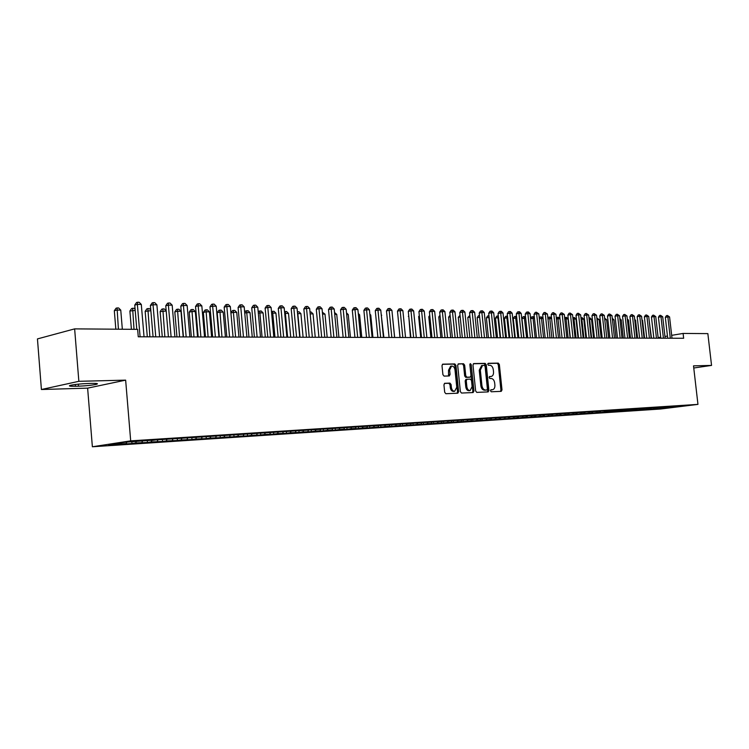<?xml version="1.0" encoding="UTF-8"?>
<svg xmlns="http://www.w3.org/2000/svg" width="749" height="749" viewBox="0 0 749 749"><rect width="100%" height="100%" fill="white"/><g stroke="black" fill="none" stroke-linecap="round" stroke-linejoin="round"><path stroke-width="1.12" d="M490.492 390.809L491.26 391.774L501.231 391.353L502.008 389.901L499.358 364.501L498.282 363.115L488.311 363.302L487.749 364.304L488.517 365.287L489.818 365.259C491.672 365.503 492.833 366.991 493.301 369.734L493.525 371.86C493.647 374.416 492.889 375.951 491.269 376.457L489.612 376.532L489.116 377.543L489.883 378.526L491.185 378.479C493.039 378.704 494.209 380.183 494.668 382.926L494.892 385.061C495.014 387.664 494.237 389.218 492.57 389.705L491.007 389.78L490.492 390.809M444.803 383.282L443.932 384.789L444.691 392.27L445.861 393.712L457.845 393.197L458.622 391.699L455.944 365.372L454.793 363.93L442.734 364.164L441.994 365.643L442.912 374.659L444.082 376.11L449.316 375.951L450.074 374.463L449.615 370.015L451.572 366.074C453.379 366.018 454.521 367.291 454.999 369.894L456.768 387.242L454.69 391.259C452.939 391.24 451.844 389.976 451.385 387.448L451.095 384.537L449.934 383.104L444.634 383.31M78.851 381.316L41.41 389.508L87.624 388.141L125.645 380.136L78.851 381.316L74.638 328.877L137.638 329.354L138.265 336.797L683.65 338.258L683.097 333.436L671.675 335.346M125.645 380.136L130.691 440.861L697.956 404.385L660.599 409.01L92.37 446.769L130.691 440.861M693.761 368.002L711.55 365.409L693.518 365.858L697.956 404.385M711.55 365.409L707.852 333.614L683.097 333.436M475.652 390.987L476.776 392.392L488.17 391.905L488.91 390.444L486.251 364.763L485.146 363.359L473.686 363.583L472.984 365.025L475.652 390.987M473.125 392.551L461.515 393.047L460.363 391.624L457.686 365.334L458.407 363.874L463.537 363.761L464.67 365.194L465.756 375.783L466.889 377.206L470.269 377.103L470.999 375.633L469.876 364.66L470.372 363.639L471.243 364.632L473.958 391.062L473.125 392.551M162.421 439.494L162.589 441.489L151.101 441.938L151.738 440.515L155.502 439.944L124.596 442.275L108.624 444.737L126.216 443.577L126.853 442.135M151.495 440.206L500.622 417.605L500.8 419.15L504.498 418.663L505.154 417.558M607.916 410.883L608.048 412.062L603.525 412.362L607.149 411.913L607.785 410.892L604.677 411.098L608.403 410.63L500.622 417.605M607.785 410.892L680.925 405.93L684.68 405.902L669.119 407.831L661.685 408.317L662.434 407.166M658.025 407.896L658.128 408.757L661.685 408.317M658.128 408.757L654.017 409.029L657.575 408.589L654.823 408.767L655.59 407.596M651.153 408.289L651.255 409.207L654.823 408.767M651.255 409.207L647.099 409.488L650.666 409.038L647.876 409.226L648.653 408.027M644.187 408.682L644.299 409.675L647.876 409.226M644.299 409.675L640.077 409.946L643.653 409.506L640.826 409.694L641.612 408.477M637.127 409.085L637.249 410.134L640.826 409.694M637.249 410.134L632.971 410.424L636.556 409.975L633.682 410.162L634.478 408.935M629.975 409.488L630.096 410.611L633.682 410.162M630.096 410.611L625.761 410.892L629.357 410.443L626.445 410.639L627.231 409.403M622.85 411.089L618.449 411.379L622.054 410.929L622.691 409.928L622.85 411.089L626.445 410.639M622.054 410.929L619.105 411.117L619.854 409.946M615.369 410.405L615.5 411.576L619.105 411.117M615.5 411.576L611.044 411.866L614.648 411.416L611.661 411.613L612.345 410.536M608.048 412.062L611.661 411.613M607.149 411.913L604.115 412.109L604.761 411.089M600.361 411.351L600.492 412.568L604.115 412.109M600.492 412.568L595.904 412.868L599.537 412.409L596.457 412.615L597.103 411.594M592.693 411.838L592.834 413.074L596.457 412.615M592.834 413.074L588.18 413.382L591.813 412.914L588.695 413.12L589.341 412.09M584.922 412.325L585.063 413.588L588.695 413.12M585.063 413.588L580.344 413.897L583.986 413.429L580.821 413.645L581.467 412.605M577.039 412.821L577.179 414.103L580.821 413.645M577.179 414.103L572.395 414.422L576.037 413.954L572.835 414.169L573.481 413.12M569.034 413.326L569.184 414.637L572.835 414.169M569.184 414.637L564.325 414.955L567.985 414.487L564.727 414.703L565.373 413.654M560.926 413.832L561.067 415.171L564.727 414.703M561.067 415.171L556.142 415.498L559.803 415.021L556.498 415.246L557.153 414.188M552.687 414.347L552.837 415.714L556.498 415.246M552.837 415.714L547.837 416.041L551.507 415.573L548.156 415.789L548.811 414.731M544.336 414.871L544.486 416.266L548.156 415.789M544.486 416.266L539.411 416.603L543.091 416.126L539.683 416.35L540.338 415.274M535.853 415.405L536.003 416.828L539.683 416.35M536.003 416.828L530.854 417.165L534.543 416.687L531.088 416.912L531.743 415.835M527.249 415.938L527.399 417.39L531.088 416.912M527.399 417.39L522.175 417.736L525.864 417.259L522.362 417.493L523.017 416.407M518.514 416.491L518.664 417.97L522.362 417.493M518.664 417.97L513.365 418.317L517.063 417.839L513.496 418.073L514.151 416.978M509.638 417.043L509.797 418.551L513.496 418.073M509.797 418.551L504.498 418.663M500.8 419.15L495.332 419.515L499.04 419.028L495.37 419.271L496.025 418.157M491.494 418.195L491.653 419.749L495.37 419.271M491.653 419.749L486.101 420.123L489.818 419.637L486.082 419.88L486.747 418.757M482.206 418.794L482.375 420.367L486.082 419.88M482.375 420.367L476.729 420.741L480.446 420.255L476.664 420.498L477.319 419.374M472.778 419.403L472.937 420.994L476.664 420.498M472.937 420.994L467.217 421.369L470.934 420.882L467.086 421.135L467.751 419.992M463.2 420.03L463.359 421.621L467.086 421.135M463.359 421.621L457.545 422.005L461.272 421.518L457.358 421.771L458.023 420.62M453.473 420.657L453.632 422.267L457.358 421.771M453.632 422.267L447.715 422.651L451.45 422.164L447.481 422.427L448.155 421.238M443.595 421.462L443.745 422.913L447.481 422.427M443.745 422.913L437.734 423.316L441.47 422.82L437.435 423.082L438.118 421.874M433.559 422.211L433.699 423.578L437.435 423.082M433.699 423.578L427.595 423.981L431.33 423.485L427.23 423.756L427.922 422.511M423.344 422.876L423.485 424.252L427.23 423.756M423.485 424.252L417.277 424.664L421.022 424.168L416.847 424.44L417.558 423.166M412.971 423.55L413.111 424.945L416.847 424.44M413.111 424.945L406.801 425.357L410.536 424.852L406.295 425.132L407.025 423.831M402.419 424.234L402.55 425.638L406.295 425.132M402.55 425.638L396.137 426.059L399.882 425.554L395.575 425.844L396.305 424.505M391.69 424.936L391.83 426.35L395.575 425.844M391.83 426.35L385.304 426.78L389.049 426.265L384.668 426.556L385.407 425.189M380.782 425.638L380.913 427.07L384.668 426.556M380.913 427.07L374.285 427.51L378.03 426.996L373.573 427.286L374.331 425.881M369.688 426.359L369.819 427.801L373.573 427.286M369.819 427.801L363.078 428.25L366.823 427.735L362.282 428.035L363.059 426.593M358.397 427.099L358.537 428.55L362.282 428.035M358.537 428.55L351.674 428.999L355.419 428.484L350.804 428.784L351.59 427.314M346.918 427.838L347.059 429.308L350.804 428.784M347.059 429.308L340.074 429.767L343.819 429.252L339.128 429.561L339.924 428.044M335.234 428.597L335.374 430.076L339.128 429.561M335.374 430.076L328.268 430.544L332.013 430.029L327.238 430.338L328.053 428.784M323.353 429.374L323.493 430.862L327.238 430.338M323.493 430.862L316.256 431.34L320.001 430.815L315.132 431.134L315.956 429.561M311.247 430.16L311.387 431.658L315.132 431.134M311.387 431.658L302.821 431.948L303.635 430.357M298.935 430.956L299.076 432.473L302.821 431.948M299.076 432.473L290.275 432.772L291.089 431.171M286.399 431.752L286.539 433.306L290.275 432.772M286.539 433.306L277.505 433.615L278.319 431.995M273.628 432.548L273.769 434.148L277.505 433.615M273.769 434.148L264.5 434.476L265.315 432.838M260.624 433.362L260.774 435L264.5 434.476M260.774 435L251.252 435.347L252.057 433.69M247.376 434.186L247.526 435.881L251.252 435.347M247.526 435.881L237.751 436.236L238.557 434.57M233.875 435.029L234.034 436.77L237.751 436.236M234.034 436.77L223.998 437.135L224.803 435.459M220.131 435.881L220.281 437.678L223.998 437.135M220.281 437.678L209.973 438.062L210.778 436.367M206.115 436.751L206.275 438.605L209.973 438.062M206.275 438.605L195.686 439.008L196.491 437.294M191.828 437.631L191.997 439.551L195.686 439.008M191.997 439.551L181.118 439.963L181.913 438.231M177.26 438.539L177.429 440.506L181.118 439.963M177.429 440.506L166.259 440.946L167.036 439.223M162.589 441.489L166.259 440.946M147.272 440.478L147.441 442.49L151.101 441.938M147.441 442.49L135.635 442.959L136.281 441.517M131.852 441.807L131.993 443.511L135.635 442.959M131.993 443.511L122.583 444.129L126.216 443.577M141.861 442.547L142.507 441.095M157.196 441.536L157.842 440.122M172.233 440.543L172.879 439.148M186.978 439.579L187.625 438.184M201.434 438.624L202.08 437.247M215.618 437.688L216.264 436.33M229.531 436.77L230.186 435.422M243.182 435.871L243.837 434.532M256.579 434.991L257.235 433.662M269.734 434.13L270.389 432.81M282.645 433.278L283.3 431.967M295.321 432.445L295.977 431.152M307.773 431.621L308.429 430.338M320.001 430.815L320.666 429.542M332.013 430.029L332.678 428.765M343.819 429.252L344.484 427.997M355.419 428.484L356.084 427.248M390.079 425.039L389.049 426.265M366.823 427.735L367.487 426.499M378.03 426.996L378.732 425.694M399.882 425.554L400.706 424.074M410.536 424.852L411.36 423.382M421.022 424.168L421.837 422.708M431.33 423.485L432.145 422.033M441.47 422.82L442.284 421.378M451.45 422.164L452.265 420.732M461.272 421.518L462.086 420.095M470.934 420.882L471.748 419.468M480.446 420.255L481.251 418.878M489.818 419.637L490.604 418.288M499.04 419.028L499.817 417.708M508.122 418.429L508.88 417.137M517.063 417.839L517.812 416.575M525.864 417.259L526.613 416.023M534.543 416.687L535.273 415.48M543.091 416.126L543.811 414.937M551.507 415.573L552.219 414.412M559.803 415.021L560.505 413.888M567.985 414.487L568.669 413.373M576.037 413.954L576.721 412.858M583.986 413.429L584.66 412.362M591.813 412.914L592.478 411.866M599.537 412.409L600.183 411.379M614.648 411.416L615.294 410.405M629.357 410.443L629.993 409.45M636.556 409.975L637.193 408.982M643.653 409.506L644.29 408.523M650.666 409.038L651.293 408.074M657.575 408.589L658.212 407.625M74.638 328.877L37.45 338.913L41.41 389.508M87.624 388.141L92.37 446.769M667.453 336.058L664.953 336.479M660.702 337.19L658.137 337.621M669.119 407.831L669.288 406.726M88.522 383.469C80.855 383.769 74.834 384.396 70.453 385.332C68.112 386.063 69.788 386.381 75.471 386.269L78.486 386.184C86.144 385.875 92.118 385.248 96.415 384.321C98.709 383.61 97.08 383.291 91.547 383.385L88.522 383.469M490.754 389.911L491.69 389.826M490.398 376.588L489.35 376.681M500.501 391.381L500.922 390.06L498.282 364.688L497.205 363.293L487.964 363.471M487.374 391.942L487.814 390.603L485.165 364.95L484.06 363.546L473.377 363.742M486.85 389.948L487.412 388.928L485.08 366.364L484.313 365.372L482.571 365.446L480.334 370.053L481.925 385.538C482.403 388.319 483.582 389.808 485.464 390.004L485.858 390.098M481.607 365.606L479.238 370.231L480.334 370.053M485.764 390.117L484.378 390.173C482.496 389.976 481.317 388.488 480.839 385.707L479.238 370.231M458.088 364.033L463.537 363.761M469.248 377.262L465.794 377.384L464.661 375.961L463.584 365.381L462.451 363.948M472.413 392.579L472.862 391.221L469.913 364.154M466.88 386.793C467.329 389.283 468.406 390.538 470.11 390.557L472.123 386.596L471.505 380.548L470.381 379.134L467.002 379.247L466.262 380.726L466.88 386.793L465.794 386.961C466.234 389.452 467.31 390.697 469.014 390.716L470.11 390.557M466.927 379.266L465.906 379.425L465.166 380.895L466.262 380.726M465.794 386.961L465.166 380.895M454.69 391.259L453.604 391.427C451.853 391.409 450.748 390.145 450.289 387.617L449.999 384.714L448.838 383.282L444.391 383.432M450.626 366.242L448.529 370.203L449.615 370.015M448.548 375.979L448.529 370.203M457.059 393.234L457.527 391.858L454.849 365.559L453.707 364.117L442.416 364.323M651.48 338.164L649.168 320.525M670.299 338.22L667.865 316.893L669.569 316.939L672.003 338.22M667.696 338.211L665.327 317.351L667.865 316.893L667.434 315.479L669.569 316.939M665.327 317.351L666.423 315.666L667.434 315.479M644.58 338.145L642.576 320.394L642.024 320.385M641.959 319.776L642.576 320.394M637.586 338.127L635.573 320.263L634.787 320.244M634.684 319.374L635.573 320.263M663.417 338.202L660.983 316.733L662.706 316.771L665.149 338.202M660.815 338.192L658.437 317.192L660.983 316.733L660.552 315.31L662.706 316.771M658.437 317.192L659.541 315.488L660.552 315.31M656.452 338.183L653.999 316.565L655.759 316.612L658.202 338.183M653.84 338.173L651.452 317.033L653.999 316.565L653.587 315.132L655.759 316.612M651.452 317.033L652.566 315.32L653.587 315.132M630.489 338.108L628.486 320.123L627.437 320.095M627.306 318.962L628.486 320.123M623.308 338.089L621.286 319.973L619.994 319.954M619.835 318.531L621.286 319.973M649.392 338.164L646.93 316.396L648.709 316.443L651.162 338.164M646.771 338.155L644.374 316.864L646.93 316.396L646.518 314.954L648.709 316.443M644.374 316.864L645.498 315.142L646.518 314.954M642.23 338.145L639.758 316.228L641.565 316.275L644.028 338.145M639.609 338.136L637.193 316.696L639.758 316.228L639.356 314.777L641.565 316.275M637.193 316.696L638.326 314.964L639.356 314.777M616.024 338.071L613.993 319.832L612.439 319.804M612.279 318.362L613.993 319.832M634.965 338.127L632.493 316.059L634.319 316.106L636.79 338.127M632.334 338.117L629.918 316.527L632.493 316.059L632.09 314.599L634.319 316.106M629.918 316.527L631.061 314.786L632.09 314.599M608.637 338.052L606.606 319.692L604.78 319.654M604.612 318.194L606.606 319.692M627.606 338.108L625.115 315.881L626.969 315.928L629.45 338.108M624.966 338.099L622.541 316.359L625.115 315.881L624.722 314.411L626.969 315.928M622.541 316.359L623.692 314.599L624.722 314.411M601.147 338.033L599.106 319.542L597.215 319.505L599.256 338.033M597.009 319.542L596.85 318.035L599.106 319.542M593.554 338.014L591.513 319.392L589.594 319.355L591.635 338.005M588.967 317.922L589.997 317.894L591.513 319.392M589.229 317.876L589.135 319.439M585.849 337.996L583.799 319.243L581.861 319.205L583.911 337.986M580.971 317.81L582.282 317.726L583.799 319.243M581.505 317.716L581.861 319.205L581.14 319.336M578.041 337.968L575.981 319.083L574.015 319.046L576.075 337.968M572.863 317.698L574.455 317.567L575.981 319.083M573.668 317.548L574.015 319.046L573.022 319.233M570.12 337.949L568.06 318.934L566.057 318.887L568.126 337.949M564.634 317.67L566.516 317.398L568.06 318.934M565.72 317.379L566.057 318.887L564.793 319.13M560.009 318.774L557.986 318.728L560.055 337.921M556.32 317.885L558.464 317.23L560.009 318.765M557.649 317.211L557.986 318.728L556.441 319.027M551.61 318.606L549.794 318.568L551.873 337.902M547.875 318.11L548.455 317.239L550.29 317.052L551.582 318.334M549.466 317.042L549.794 318.568L547.959 318.924M543.091 318.437L541.49 318.409L543.568 337.883M539.308 318.344L540.151 317.061L541.171 316.864L543.034 317.904M541.171 316.864L541.49 318.409L539.355 318.821M534.44 318.269L533.054 318.241L535.142 337.855M530.601 318.587L531.724 316.883L533.597 316.705L534.346 317.454M532.745 316.687L533.054 318.241L530.62 318.718M620.135 338.08L617.644 315.713L619.526 315.75L622.007 338.089M617.494 338.08L615.06 316.19L617.644 315.713L617.251 314.224L619.526 315.75M615.06 316.19L616.221 314.421L617.251 314.224M612.56 338.061L610.061 315.526L611.97 315.572L614.461 338.071M609.911 338.061L607.476 316.012L610.061 315.526L609.677 314.037L611.97 315.572M607.476 316.012L608.637 314.234L609.677 314.037M604.874 338.042L602.374 315.348L604.303 315.395L606.812 338.052M602.224 338.033L599.78 315.835L602.374 315.348L601.99 313.84L604.303 315.395M599.78 315.835L600.951 314.037L601.99 313.84M597.084 338.024L594.575 315.16L596.532 315.207L599.041 338.024M594.425 338.014L591.972 315.657L594.575 315.16L594.2 313.653L596.532 315.207M591.972 315.657L593.152 313.85L594.2 313.653M589.182 338.005L586.654 314.973L588.648 315.02L591.167 338.005M586.514 337.996L584.051 315.469L586.654 314.973L586.289 313.447L588.648 315.02M584.051 315.469L585.25 313.653L586.289 313.447M581.158 337.977L578.631 314.786L580.644 314.833L583.171 337.986M578.49 337.977L576.018 315.282L578.631 314.786L578.265 313.251L580.644 314.833M576.018 315.282L577.217 313.447L578.265 313.251M573.013 337.958L570.476 314.599L572.526 314.646L575.063 337.968M570.345 337.949L567.864 315.095L570.476 314.599L570.12 313.045L572.526 314.646M567.864 315.095L569.081 313.251L570.12 313.045M564.755 337.939L562.209 314.402L564.287 314.449L566.834 337.939M562.078 337.93L559.587 314.908L562.209 314.402L561.862 312.839L564.287 314.449M559.587 314.908L560.814 313.045L561.862 312.839M556.367 337.911L553.82 314.196L555.927 314.252L558.482 337.921M553.689 337.911L551.189 314.711L553.82 314.196L553.474 312.633L555.927 314.252M551.189 314.711L552.425 312.839L553.474 312.633M525.648 318.091L521.941 318.568L523.982 337.827M521.941 318.568L523.176 316.705L524.197 316.509L526.594 337.836M524.197 316.509L525.536 317.005M547.856 337.893L545.3 314L547.444 314.046L550 337.893M545.169 337.883L542.669 314.514L545.3 314L544.963 312.417L547.444 314.046M542.669 314.514L543.914 312.623L544.963 312.417M516.735 317.922L513.252 318.409L515.293 337.808M513.252 318.409L514.497 316.527L515.518 316.321L517.915 337.808M515.518 316.321L516.585 316.537M539.214 337.865L536.649 313.794L538.821 313.85L541.387 337.874M536.527 337.865L534.018 314.318L536.649 313.794L536.321 312.202L538.821 313.85M534.018 314.318L535.273 312.408L536.321 312.202M507.672 317.735L504.433 318.231L506.483 337.78M504.433 318.231L505.687 316.34L506.708 316.134L509.105 337.79M506.708 316.134L507.513 316.153M530.442 337.846L527.867 313.588L530.077 313.644L532.651 337.855M527.745 337.836L525.227 314.112L527.867 313.588L527.549 311.987L528.438 312.005L530.077 313.644M525.227 314.112L526.491 312.193L527.549 311.987M498.478 317.557L495.482 318.063L497.533 337.762M495.482 318.063L496.746 316.153L497.776 315.947L500.163 337.762M497.776 315.947L498.31 315.966M521.538 337.818L518.954 313.372L521.192 313.428L523.776 337.827M518.832 337.818L516.304 313.906L518.954 313.372L518.645 311.762L519.544 311.781L521.192 313.428M516.304 313.906L517.587 311.968L518.645 311.762M489.134 317.37L486.391 317.885L488.451 337.733M486.391 317.885L487.665 315.966L488.694 315.76L491.082 337.743M512.494 337.799L509.9 313.166L512.176 313.213L514.769 337.799M509.779 337.79L507.251 313.7L509.9 313.166L509.601 311.537L510.509 311.556L512.176 313.213M507.251 313.7L508.543 311.743L509.601 311.537M479.641 317.211L477.16 317.707L479.229 337.705M477.16 317.707L478.442 315.778L479.472 315.563M503.3 337.771L500.706 312.942L503.019 312.998L505.612 337.78M500.585 337.762L498.048 313.485L500.706 312.942L500.407 311.303L501.334 311.322L503.019 312.998M498.048 313.485L499.349 311.518L500.407 311.303M470.007 317.08L467.788 317.529L469.857 337.687M467.788 317.529L469.838 315.423M493.966 337.743L491.363 312.726L493.713 312.782L496.315 337.752M491.25 337.743L488.704 313.269L491.363 312.726L491.082 311.069L492.018 311.097L493.713 312.782M488.704 313.269L490.015 311.284L491.082 311.069M460.214 316.949L458.266 317.351L460.345 337.659M458.266 317.351L460.045 315.282M484.481 337.724L481.869 312.502L484.257 312.558L486.869 337.724M481.766 337.715L479.21 313.045L481.869 312.502L481.598 310.835L482.553 310.854L484.257 312.558M479.21 313.045L480.53 311.05L481.598 310.835M450.261 316.818L448.595 317.164L450.683 337.63M448.595 317.164L450.093 315.142M474.847 337.696L472.235 312.277L474.66 312.333L477.272 337.705M472.123 337.687L469.567 312.82L472.235 312.277L471.964 310.592L472.937 310.62L474.66 312.333M469.567 312.82L470.906 310.816L471.964 310.592M440.14 316.687L438.774 316.977L440.861 337.602M438.774 316.977L439.991 315.151M465.063 337.668L462.433 312.043L464.895 312.099L467.526 337.677M462.33 337.659L459.764 312.595L462.433 312.043L462.18 310.348L463.163 310.376L464.895 312.099M459.764 312.595L461.112 310.573L462.18 310.348M429.86 316.555L428.793 316.78L430.89 337.574M428.793 316.78L429.739 315.366M455.111 337.64L452.48 311.809L454.98 311.865L457.611 337.649M452.377 337.64L449.803 312.37L452.48 311.809L452.237 310.095L453.239 310.123L454.98 311.865M449.803 312.37L451.17 310.32L452.237 310.095M419.403 316.424L418.654 316.584L420.751 337.556M418.654 316.584L419.318 315.582M445 337.621L442.359 311.565L444.906 311.631L447.537 337.621M442.256 337.612L439.682 312.136L442.359 311.565L442.125 309.843L443.146 309.871L444.906 311.631M439.682 312.136L441.058 310.077L442.125 309.843M408.776 316.293L410.443 337.527M408.345 316.387L408.729 315.816M434.71 337.593L432.07 311.322L434.654 311.387L437.304 337.593M431.976 337.584L429.392 311.893L432.07 311.322L431.845 309.59L432.885 309.618L434.654 311.387M429.392 311.893L430.778 309.814L431.845 309.59M397.972 316.162L399.975 337.499M424.262 337.565L421.612 311.078L424.243 311.135L426.893 337.565M421.518 337.556L418.925 311.65L421.612 311.078L421.397 309.328L422.455 309.356L424.243 311.135M418.925 311.65L420.329 309.562L421.397 309.328M394.667 337.481L392.42 315.469M413.635 337.537L410.976 310.826L413.645 310.891L416.304 337.537M410.892 337.527L408.289 311.406L410.976 310.826L410.78 309.065L411.847 309.084L413.645 310.891M408.289 311.406L409.703 309.3L410.78 309.065M383.891 337.453L381.278 315.254M381.232 314.777L381.718 315.263M402.822 337.499L400.153 310.573L402.878 310.638L405.537 337.509M400.078 337.499L397.476 311.153L400.153 310.573L399.975 308.794L401.061 308.822L402.878 310.638M397.476 311.153L398.899 309.028L399.975 308.794M372.927 337.424L370.755 315.039L369.94 315.029M369.856 314.149L370.755 315.039M391.821 337.471L389.152 310.311L391.924 310.376L394.592 337.481M389.077 337.471L386.475 310.901L389.152 310.311L388.984 308.513L390.089 308.541L391.924 310.376M386.475 310.901L387.907 308.757L388.984 308.513M361.786 337.396L359.604 314.823L358.406 314.795M358.284 313.503L359.604 314.823M380.642 337.443L377.964 310.049L380.773 310.114L383.451 337.453M377.889 337.434L375.277 310.648L377.964 310.049L377.805 308.242L378.928 308.27L380.773 310.114M375.277 310.648L376.728 308.476L377.805 308.242M350.448 337.368L348.266 314.599L346.665 314.571M346.506 312.829L348.266 314.599M369.257 337.415L366.57 309.777L369.435 309.843L372.122 337.424M366.504 337.406L363.892 310.376L366.57 309.777L366.43 307.951L367.581 307.979L369.435 309.843M363.892 310.376L365.362 308.195L366.43 307.951M338.923 337.331L336.732 314.374L334.719 314.337M334.541 312.52L336.732 314.374M357.676 337.387L354.989 309.506L357.9 309.571L360.587 337.387M354.923 337.378L352.302 310.114L354.989 309.506L354.857 307.661L356.028 307.689L357.9 309.571M352.302 310.114L353.79 307.905L354.857 307.661M327.182 337.303L324.991 314.14L322.557 314.093M322.379 312.258L324.991 314.14M345.888 337.35L343.192 309.225L346.16 309.29L348.856 337.359M343.136 337.34L340.514 309.843L343.192 309.225L343.079 307.371L344.268 307.399L346.16 309.29M340.514 309.843L342.012 307.614L343.079 307.371M315.245 337.275L313.054 313.906L310.17 313.85M309.992 311.996L311.172 312.024L313.054 313.906M333.885 337.322L331.189 308.944L334.213 309.009L336.91 337.331M331.142 337.312L328.511 309.562L331.189 308.944L331.095 307.071L332.303 307.099L334.213 309.009M328.511 309.562L330.019 307.324L331.095 307.071M303.102 337.237L300.901 313.672L297.821 313.606L300.021 337.228M297.39 311.837L299.01 311.771L300.901 313.672M297.774 311.743L297.559 313.672M321.677 337.284L318.971 308.654L322.042 308.728L324.748 337.293M318.924 337.284L316.293 309.281L318.971 308.654L318.887 306.762L320.123 306.79L322.042 308.728M316.293 309.281L317.819 307.015L318.887 306.762M290.724 337.209L288.524 313.419L285.397 313.363L287.607 337.2M284.554 311.678L286.614 311.509L288.524 313.419M285.369 311.481L285.397 313.363L284.723 313.522M309.234 337.256L306.528 308.354L309.655 308.429L312.361 337.265M306.491 337.247L303.851 308.991L306.528 308.354L306.463 306.453L307.717 306.481L309.655 308.429M303.851 308.991L305.395 306.706L306.463 306.453M278.141 337.172L275.932 313.176L272.748 313.11L274.958 337.162M271.503 311.762L274.012 311.247L275.932 313.176M272.739 311.219L272.748 313.11L271.644 313.372M296.567 337.219L293.851 308.054L297.044 308.129L299.759 337.228M293.823 337.209L291.183 308.7L293.851 308.054L293.814 306.135L295.087 306.172L297.044 308.129M291.183 308.7L292.737 306.397L293.814 306.135M265.315 337.134L263.105 312.923L259.866 312.857L262.075 337.125M258.218 312.099L258.836 311.2L261.167 310.975L263.105 312.923M259.875 310.947L259.866 312.857L258.321 313.232M283.665 337.19L280.95 307.755L284.199 307.83L286.914 337.19M280.922 337.181L278.272 308.401L280.95 307.755L280.922 305.817L282.223 305.845L284.199 307.83M278.272 308.401L279.854 306.079L280.922 305.817M252.263 337.106L250.054 312.67L246.749 312.605L248.958 337.097M244.689 312.464L245.738 310.929L248.088 310.695L250.054 312.67M246.767 310.666L246.749 312.605L244.745 313.091M270.52 337.153L267.805 307.446L271.11 307.521L273.825 337.162M267.786 337.144L265.127 308.101L267.805 307.446L267.796 305.489L269.116 305.517L271.11 307.521M265.127 308.101L266.728 305.751L267.796 305.489M238.959 337.069L236.75 312.408L233.388 312.333L235.598 337.059M230.898 312.839L232.396 310.648L233.426 310.386L234.774 310.414L236.75 312.408M233.426 310.386L233.388 312.333L230.907 312.951M257.122 337.116L254.407 307.127L257.778 307.202L260.493 337.125M254.388 337.106L251.739 307.792L254.407 307.127L254.417 305.152L255.765 305.189L257.778 307.202M251.739 307.792L253.349 305.414L254.417 305.152M225.412 337.031L223.202 312.136L219.775 312.071L217.201 312.717L219.354 337.013M217.201 312.717L218.811 310.367L219.832 310.105L221.985 337.022M219.832 310.105L221.208 310.133L223.202 312.136M243.472 337.078L240.747 306.8L244.193 306.884L246.908 337.087M240.747 337.069L238.088 307.474L240.747 306.8L240.785 304.815L242.161 304.843L244.193 306.884M238.088 307.474L239.717 305.077L240.785 304.815M211.611 336.994L209.392 311.865L205.9 311.799L203.335 312.445L205.488 336.975M203.335 312.445L204.964 310.077L205.984 309.814L208.119 336.984M205.984 309.814L207.379 309.843L209.392 311.865M229.559 337.041L226.835 306.472L230.336 306.556L233.061 337.05M226.835 337.031L224.176 307.146L226.835 306.472L226.891 304.459L228.295 304.497L230.336 306.556M224.176 307.146L225.823 304.731L226.891 304.459M197.539 336.956L195.32 311.584L191.763 311.518L189.207 312.174L191.36 336.938M189.207 312.174L190.845 309.777L191.875 309.515L193.982 336.947M191.875 309.515L193.298 309.543L195.32 311.584M215.375 337.003L212.65 306.144L216.218 306.229L218.951 337.013M212.66 336.994L210.001 306.818L212.65 306.144L212.725 304.113L214.158 304.141L216.218 306.229M210.001 306.818L211.667 304.384L212.725 304.113M183.196 336.919L180.986 311.303L177.354 311.238L174.807 311.902L176.961 336.9M174.807 311.902L176.464 309.477L177.485 309.215L179.573 336.91M177.485 309.215L178.936 309.243L180.986 311.303M200.91 336.966L198.185 305.798L201.827 305.882L204.552 336.975M198.204 336.956L195.536 306.491L198.185 305.798L198.279 303.748L199.74 303.785L201.827 305.882M195.536 306.491L197.221 304.028L198.279 303.748M166.203 311.013L160.127 311.621L162.28 336.863M160.127 311.621L161.803 309.178L162.823 308.906L164.883 336.872M162.823 308.906L164.303 308.934L166.184 310.835M186.164 336.928L183.43 305.452L187.147 305.536L189.872 336.938M183.458 336.919L180.79 306.144L183.43 305.452L183.552 303.382L185.04 303.42L187.147 305.536M180.79 306.144L182.503 303.663L183.552 303.382M150.858 310.713L145.156 311.331L147.31 336.825M145.156 311.331L146.851 308.86L147.862 308.588L149.903 336.825M147.862 308.588L149.379 308.616L150.802 310.058M171.109 336.881L168.385 305.096L172.176 305.18L174.901 336.891M168.413 336.881L165.754 305.798L168.385 305.096L168.534 303.008L170.051 303.045L172.176 305.18M165.754 305.798L167.476 303.289L168.534 303.008M135.204 310.404L129.886 311.041L131.412 329.307M129.886 311.041L131.609 308.541L132.62 308.27L134.005 329.326M132.62 308.27L134.155 308.298L135.101 309.262M155.755 336.844L153.03 304.731L156.897 304.824L159.621 336.853M153.077 336.835L150.409 305.442L153.03 304.731L153.208 302.624L154.753 302.662L156.897 304.824M150.409 305.442L152.159 302.905L153.208 302.624M122.34 329.242L120.758 310.123L116.825 310.039L114.316 310.741L115.842 329.186M114.316 310.741L116.058 308.223L117.059 307.942L118.417 329.204M117.059 307.942L118.632 307.97L120.758 310.123M140.091 336.807L137.367 304.366L141.308 304.45L144.042 336.816M136.786 329.345L134.754 305.086L137.367 304.366L137.563 302.231L139.145 302.268L141.308 304.45M134.754 305.086L136.524 302.521L137.563 302.231M491.26 389.892L492.355 389.723M489.893 376.663L490.979 376.494M497.205 363.293L498.282 363.115M498.282 364.688L499.358 364.501M500.922 390.06L502.008 389.901M484.06 363.546L485.146 363.359M485.165 364.95L486.251 364.763M487.814 390.603L488.91 390.444M480.839 385.707L481.925 385.538M484.378 390.173L485.464 390.004M463.584 365.381L464.67 365.194M464.661 375.961L465.756 375.783M465.794 377.384L466.889 377.206M469.08 377.29L470.175 377.112M470.157 364.819L471.243 364.632M472.862 391.221L473.958 391.062M448.838 383.282L449.934 383.104M449.999 384.714L451.095 384.537M450.289 387.617L451.385 387.448M448.979 374.65L450.074 374.463M453.707 364.117L454.793 363.93M454.849 365.559L455.944 365.372M457.527 391.858L458.622 391.699M75.331 384.49L75.471 386.269M78.327 384.153L78.486 386.184M491.475 389.873L492.57 389.705M490.174 376.635L491.269 376.457M485.811 390.107L486.897 389.948M481.485 365.624L482.571 365.446M469.183 377.281L470.269 377.103M465.906 379.425L467.002 379.247M450.486 366.261L451.572 366.074M96.349 383.46L96.415 384.321"/></g></svg>
